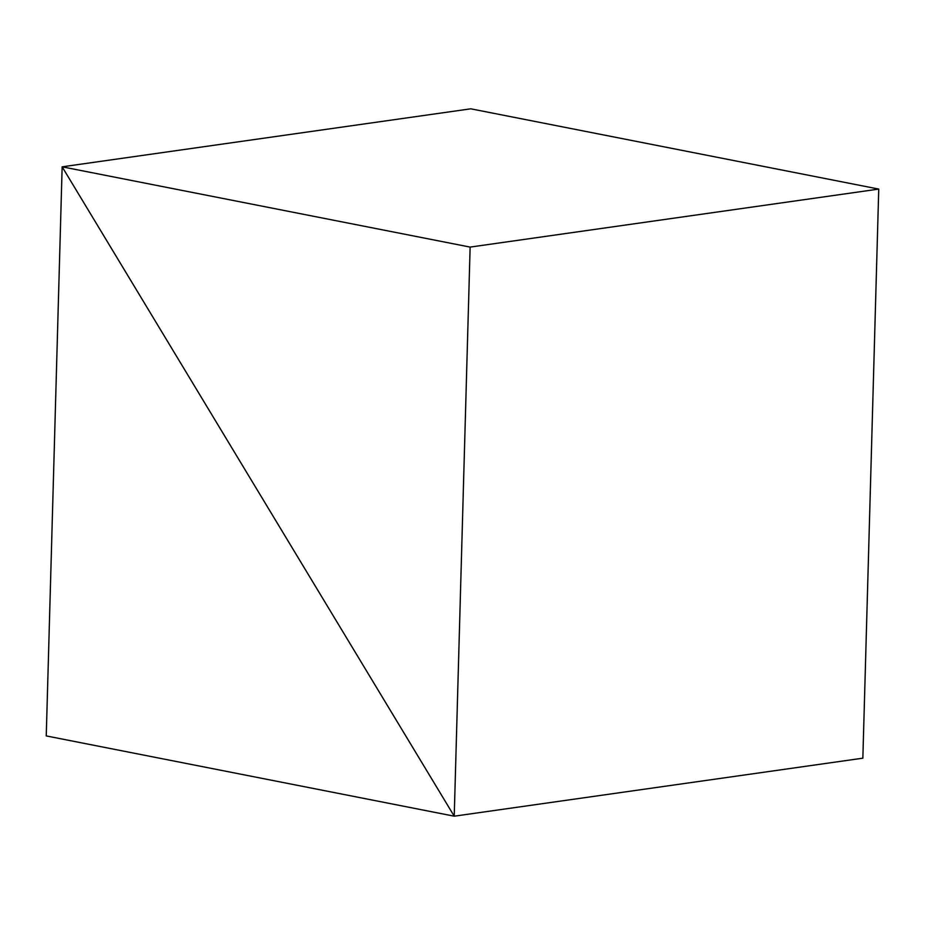 <?xml version="1.0" encoding="UTF-8"?>
<svg xmlns="http://www.w3.org/2000/svg" width="925" height="925" viewBox="0 0 925 925"><rect width="100%" height="100%" fill="white"/><g stroke="black" fill="none" stroke-linecap="round" stroke-linejoin="round"><path stroke-width="1.39" d="M46.25 735.918L62.148 166.824L470.767 108.815L62.148 166.824L454.233 816.185L862.852 758.176L454.233 816.185L862.852 758.176L878.75 189.082L862.852 758.176L454.233 816.185L62.148 166.824L46.25 735.918L454.233 816.185L470.131 247.091L878.75 189.082L470.767 108.815L62.148 166.824L454.233 816.185L470.131 247.091L878.75 189.082L470.767 108.815L62.148 166.824L470.131 247.091L62.148 166.824L454.233 816.185L46.25 735.918"/></g></svg>
